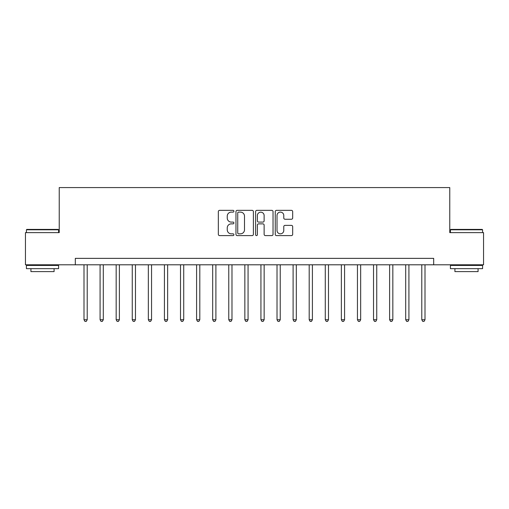 <?xml version="1.0" encoding="UTF-8"?>
<svg xmlns="http://www.w3.org/2000/svg" width="509" height="509" viewBox="0 0 509 509"><rect width="100%" height="100%" fill="white"/><g stroke="black" fill="none" stroke-linecap="round" stroke-linejoin="round"><path stroke-width="0.76" d="M233.911 211.229A0.884 0.884 0 0 0 233.027 210.344L219.608 210.344A1.266 1.266 0 0 0 218.342 211.604L218.342 234.344A1.266 1.266 0 0 0 219.608 235.603L233.027 235.603A0.884 0.884 0 0 0 233.911 234.719A0.884 0.884 0 0 0 233.027 233.835L231.29 233.835A4.04 4.04 0 0 1 227.249 229.794L227.249 227.898A4.04 4.04 0 0 1 231.29 223.858L233.027 223.858A0.884 0.884 0 0 0 233.911 222.974A0.884 0.884 0 0 0 233.027 222.089L231.29 222.089A4.04 4.04 0 0 1 227.249 218.049L227.249 216.153A4.04 4.04 0 0 1 231.29 212.113L233.027 212.113A0.884 0.884 0 0 0 233.911 211.229M291.415 219.245A1.266 1.266 0 0 0 292.675 217.986L292.675 211.604A1.266 1.266 0 0 0 291.415 210.344L276.508 210.344A1.266 1.266 0 0 0 275.248 211.604L275.248 234.344A1.266 1.266 0 0 0 276.508 235.603L291.415 235.603A1.266 1.266 0 0 0 292.675 234.344L292.675 226.639A1.266 1.266 0 0 0 291.415 225.372L285.034 225.372A1.266 1.266 0 0 0 283.774 226.639L283.774 230.456A3.378 3.378 0 0 1 280.395 233.835A3.378 3.378 0 0 1 277.017 230.456L277.017 215.492A3.378 3.378 0 0 1 280.395 212.113A3.378 3.378 0 0 1 283.774 215.492L283.774 217.986A1.266 1.266 0 0 0 285.034 219.245L291.415 219.245M75.313 264.795L25.45 264.795L25.45 232.626L59.229 232.626L59.229 187.586L449.771 187.586L449.771 232.626L483.55 232.626L483.55 264.795L433.687 264.795L433.687 258.362L75.313 258.362L75.313 264.795L433.687 264.795M253.393 211.604A1.266 1.266 0 0 0 252.133 210.344L237.226 210.344A1.266 1.266 0 0 0 235.966 211.604L235.966 234.344A1.266 1.266 0 0 0 237.226 235.603L252.133 235.603A1.266 1.266 0 0 0 253.393 234.344L253.393 211.604M256.867 210.344L271.774 210.344A1.266 1.266 0 0 1 273.034 211.604L273.034 234.344A1.266 1.266 0 0 1 271.774 235.603L265.393 235.603A1.266 1.266 0 0 1 264.133 234.344L264.133 225.118A1.266 1.266 0 0 0 262.867 223.858L258.636 223.858A1.266 1.266 0 0 0 257.376 225.118L257.376 234.719A0.884 0.884 0 0 1 256.491 235.603A0.884 0.884 0 0 1 255.607 234.719L255.607 211.604A1.266 1.266 0 0 1 256.867 210.344M238.619 212.113A0.884 0.884 0 0 0 237.735 212.997L237.735 232.95A0.884 0.884 0 0 0 238.619 233.835L240.445 233.835A4.04 4.04 0 0 0 244.492 229.794L244.492 216.153A4.04 4.04 0 0 0 240.445 212.113L238.619 212.113M264.133 215.555A3.378 3.378 0 0 0 260.754 212.177A3.378 3.378 0 0 0 257.376 215.555L257.376 220.823A1.266 1.266 0 0 0 258.636 222.089L262.867 222.089A1.266 1.266 0 0 0 264.133 220.823L264.133 215.555M83.998 264.795L83.998 319.741L87.217 319.741L87.217 264.795M87.217 319.741L86.25 321.414L84.965 321.414L83.998 319.741M100.082 264.795L100.082 319.741L103.302 319.741L103.302 264.795M103.302 319.741L102.334 321.414L101.049 321.414L100.082 319.741M116.167 264.795L116.167 319.741L119.386 319.741L119.386 264.795M119.386 319.741L118.419 321.414L117.134 321.414L116.167 319.741M132.257 264.795L132.257 319.741L135.47 319.741L135.47 264.795M135.47 319.741L134.503 321.414L133.218 321.414L132.257 319.741M148.342 264.795L148.342 319.741L151.555 319.741L151.555 264.795M151.555 319.741L150.594 321.414L149.302 321.414L148.342 319.741M26.799 229.406L58.198 229.406L58.586 229.794L26.417 229.794L26.799 229.406M42.502 268.657L26.417 268.657L26.417 265.437L58.586 265.437L58.586 268.657L42.502 268.657M54.081 268.657L54.081 271.615L30.922 271.615L30.922 268.657M450.802 229.406L482.201 229.406L482.583 229.794L450.414 229.794L450.802 229.406M466.499 268.657L450.414 268.657L450.414 265.437L482.583 265.437L482.583 268.657L466.499 268.657M478.078 268.657L478.078 271.615L454.919 271.615L454.919 268.657M164.426 264.795L164.426 319.741L167.639 319.741L167.639 264.795M167.639 319.741L166.678 321.414L165.387 321.414L164.426 319.741M180.51 264.795L180.51 319.741L183.724 319.741L183.724 264.795M183.724 319.741L182.763 321.414L181.471 321.414L180.51 319.741M196.595 264.795L196.595 319.741L199.808 319.741L199.808 264.795M199.808 319.741L198.847 321.414L197.562 321.414L196.595 319.741M212.679 264.795L212.679 319.741L215.899 319.741L215.899 264.795M215.899 319.741L214.932 321.414L213.646 321.414L212.679 319.741M228.764 264.795L228.764 319.741L231.983 319.741L231.983 264.795M231.983 319.741L231.016 321.414L229.731 321.414L228.764 319.741M244.848 264.795L244.848 319.741L248.068 319.741L248.068 264.795M248.068 319.741L247.1 321.414L245.815 321.414L244.848 319.741M260.932 264.795L260.932 319.741L264.152 319.741L264.152 264.795M264.152 319.741L263.185 321.414L261.9 321.414L260.932 319.741M277.017 264.795L277.017 319.741L280.236 319.741L280.236 264.795M280.236 319.741L279.269 321.414L277.984 321.414L277.017 319.741M293.101 264.795L293.101 319.741L296.321 319.741L296.321 264.795M296.321 319.741L295.354 321.414L294.068 321.414L293.101 319.741M309.192 264.795L309.192 319.741L312.405 319.741L312.405 264.795M312.405 319.741L311.438 321.414L310.153 321.414L309.192 319.741M325.276 264.795L325.276 319.741L328.49 319.741L328.49 264.795M328.49 319.741L327.529 321.414L326.237 321.414L325.276 319.741M341.361 264.795L341.361 319.741L344.574 319.741L344.574 264.795M344.574 319.741L343.613 321.414L342.322 321.414L341.361 319.741M357.445 264.795L357.445 319.741L360.658 319.741L360.658 264.795M360.658 319.741L359.698 321.414L358.406 321.414L357.445 319.741M373.53 264.795L373.53 319.741L376.743 319.741L376.743 264.795M376.743 319.741L375.782 321.414L374.497 321.414L373.53 319.741M389.614 264.795L389.614 319.741L392.833 319.741L392.833 264.795M392.833 319.741L391.866 321.414L390.581 321.414L389.614 319.741M405.698 264.795L405.698 319.741L408.918 319.741L408.918 264.795M408.918 319.741L407.951 321.414L406.666 321.414L405.698 319.741M421.783 264.795L421.783 319.741L425.002 319.741L425.002 264.795M425.002 319.741L424.035 321.414L422.75 321.414L421.783 319.741M26.417 232.626L26.417 229.794M33.747 265.437L33.747 264.795M51.25 265.437L51.25 264.795M58.586 232.626L58.586 229.794M450.414 232.626L450.414 229.794M457.75 265.437L457.75 264.795M475.253 265.437L475.253 264.795M482.583 232.626L482.583 229.794"/></g></svg>
